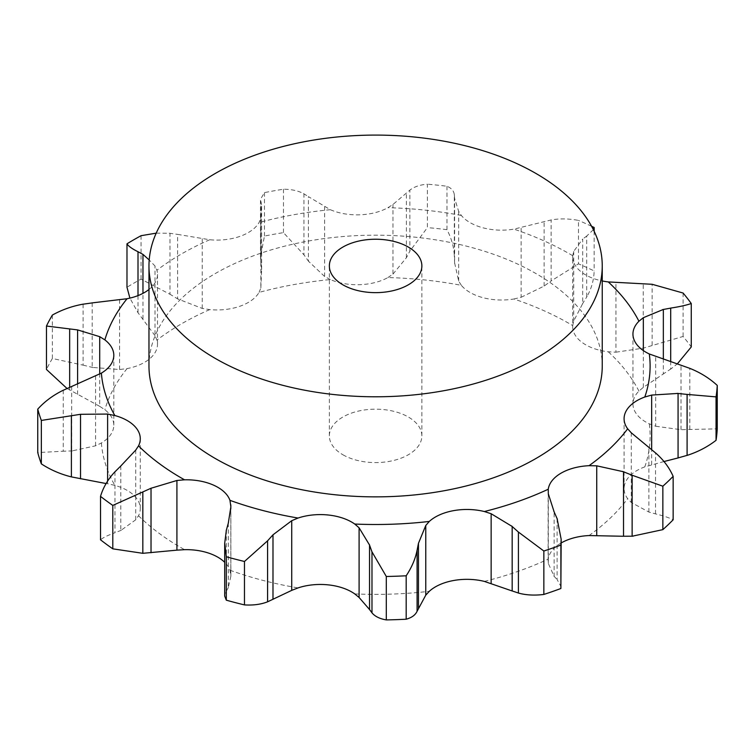 <?xml version="1.0" encoding="UTF-8"?>
<svg xmlns="http://www.w3.org/2000/svg" width="755" height="755" viewBox="0 0 755 755"><rect width="100%" height="100%" fill="white"/><g stroke="black" fill="none" stroke-linecap="round" stroke-linejoin="round"><path stroke-width="0.57" stroke-dasharray="3.77 2.83" d="M664.004 461.531L644.808 466.883A44.451 25.661 0 0 0 626.093 480.944A44.451 25.661 0 0 0 624.083 488.579A44.451 25.661 0 0 0 627.66 498.668L631.284 502.49L648.875 512.041L655.519 513.891C663.409 515.797 669.279 517.77 673.149 519.799M561.163 542.968A44.451 25.661 0 0 0 561.125 542.996A44.451 25.661 0 0 0 548.253 559.096L548.309 563.447L554.113 576.329L554.113 511.824M148.971 289.486A44.451 25.661 0 0 0 151.085 287.655A44.451 25.661 0 0 0 157.493 274.376A44.451 25.661 0 0 0 156.908 270.233L155.011 266.024L149.207 259.975M572.715 325.584L573.696 321.064L582.69 303.548L582.69 239.033L573.696 251.406L572.715 255.718A44.451 25.661 0 0 0 572.677 256.775L572.677 326.641A44.451 25.661 0 0 1 572.715 325.584A274.499 158.484 0 0 0 513.938 298.999A44.451 25.661 0 0 1 483.285 297.753A44.451 25.661 0 0 1 461.352 285.333A274.499 158.484 0 0 0 387.91 277.557A44.451 25.661 0 0 1 359.767 284.682A44.451 25.661 0 0 1 330.35 279.567A274.499 158.484 0 0 0 259.059 292.393A44.451 25.661 0 0 1 239.882 306.256A44.451 25.661 0 0 1 209.711 309.616L202.236 308.418L177.623 298.895L177.623 234.38L209.711 239.75A44.451 25.661 0 0 0 239.882 236.39A44.451 25.661 0 0 0 259.059 222.527L260.852 218.299L261.626 205.067L260.484 199.263L260.484 257.077L264.458 236.051A341.807 197.338 0 0 1 283.465 232.634L303.944 254.812L303.944 193.818C298.489 190.807 291.666 189.269 283.465 189.203A341.807 197.338 0 0 0 264.458 192.619L260.484 199.263M330.35 279.567L324.612 276.49L308.418 261.155L308.418 196.649L330.35 209.701A44.451 25.661 0 0 0 359.767 214.816A44.451 25.661 0 0 0 387.91 207.691L392.977 204.445L409.88 190.118C414.146 186.768 419.988 184.786 427.405 184.173L427.405 227.604L409.88 251.113L409.88 190.118M461.352 285.333L458.672 281.058L454.604 262.834L454.604 198.32L458.672 211.391L461.352 215.468A44.451 25.661 0 0 0 483.285 227.887A44.451 25.661 0 0 0 513.938 229.133L551.112 219.96C559.568 218.431 568.685 218.572 578.481 220.413L578.481 263.844L551.112 280.964L551.112 219.96M572.677 256.775A44.451 25.661 0 0 0 582.143 272.602A44.451 25.661 0 0 0 602.245 280.954M148.971 366.015A226.642 130.851 180 0 1 375.613 235.173A226.642 130.851 180 0 1 602.245 366.015M631.284 502.49L631.284 432.823M648.875 512.041L648.875 447.536M655.519 513.891L655.519 452.896M230.87 506.756L230.87 576.207L229.954 570.214A44.451 25.661 0 0 0 224.707 562.315M120.8 465.977L120.8 530.491L135.721 519.799L138.514 515.75A44.451 25.661 0 0 0 140.279 508.587A44.451 25.661 0 0 0 136.362 498.055A44.451 25.661 0 0 0 114.845 485.39L107.616 483.738L107.616 481.039M71.678 386.466L71.678 450.98L95.574 445.809L101.387 442.987A44.451 25.661 0 0 0 113.722 426.735A44.451 25.661 0 0 0 113.807 425.188A44.451 25.661 0 0 0 104.87 409.748L99.717 406.341L99.717 374.074M92.195 302.887L92.195 367.392L119.583 369.525L127.076 368.591A44.451 25.661 0 0 0 151.085 357.521A44.451 25.661 0 0 0 157.493 344.242A44.451 25.661 0 0 0 156.908 340.099L155.011 335.692L155.011 266.024M572.677 326.641A44.451 25.661 0 0 0 582.143 342.468A44.451 25.661 0 0 0 608.275 351.792L615.938 352.189L615.938 282.53M663.343 358.804L663.343 373.961L643.345 387.353L638.928 391.099A44.451 25.661 0 0 0 632.945 403.953A44.451 25.661 0 0 0 633.681 408.578A44.451 25.661 0 0 0 649.319 423.848L655.699 426.245L655.699 356.586M593.373 229.69L586.692 236.06L586.692 297.055C591.382 288.901 593.874 280.199 594.157 270.932A341.807 197.338 0 0 0 578.481 263.844M591.59 226.283A341.807 197.338 0 0 0 578.481 220.413M587.088 235.786L582.294 239.354M513.938 298.999L521.129 297.281L521.129 227.623M446.988 186.249L446.988 229.671C451.462 238.344 453.906 247.055 454.331 255.813L454.331 194.818C453.906 190.977 451.462 188.118 446.988 186.249A341.807 197.338 0 0 0 427.405 184.173M454.312 194.488L454.633 198.697M387.91 277.557L392.977 274.103L392.977 204.445M303.491 193.554L308.87 196.951M259.059 292.393L260.852 287.966L260.852 218.299M169.205 233.191L178.397 234.512M156.2 233.153L169.969 233.276L169.969 294.271L141.062 279.123A341.807 197.338 0 0 0 126.982 287.249M553.811 575.99L557.388 579.849M557.096 518.553L557.096 579.547L561.163 586.852M655.699 426.245L681.029 429.699L717.25 428.84M615.938 352.189L643.222 348.149L683.086 336.466A341.807 197.338 0 0 1 691.259 346.951M670.695 361.249L670.695 369.082L677.443 363.75M662.607 374.423L671.431 368.563M226.368 530.104L226.368 591.099L224.707 596.12M228.482 587.343L226.179 591.42M230.87 576.207L228.293 587.711L228.293 523.196M521.129 297.281L544.11 286.088L551.112 280.964M582.294 304.171L587.088 296.375M392.977 274.103L406.388 257.738L409.88 251.113M446.988 229.671A341.807 197.338 0 0 0 427.405 227.604M454.633 263.514L454.312 255.086M114.958 471.781L114.958 532.775C108.04 535.201 103.227 537.541 100.519 539.797M121.385 530.236L114.373 532.973M260.852 287.966L261.626 269.573L260.484 257.077M308.87 261.768L303.491 254.152M107.616 483.738L106.087 483.549M63.25 390.241L63.25 451.235L37.75 452.566M72.527 450.924L62.41 451.235M155.011 335.692L138.005 312.721L129.907 298.121M178.397 299.329L169.205 293.78M99.717 406.341L67.035 388.485M83.107 304.161L83.107 365.156L52.378 358.493A341.807 197.338 0 0 0 46.461 369.469M93.101 367.591L82.201 364.91M342.902 454.765A46.253 26.708 0 0 0 393.308 460.55A46.253 26.708 0 0 0 421.866 435.88A46.253 26.708 0 0 0 375.613 409.182A46.253 26.708 0 0 0 329.359 435.88A46.253 26.708 0 0 0 342.902 454.765M681.029 429.699L681.029 365.184M689.825 429.35L689.825 368.355M643.222 348.149L643.222 283.644M652.141 345.28L652.141 284.286M683.086 293.034L683.086 336.466M594.157 231.285L594.157 270.932M544.11 286.088L544.11 221.583M406.388 257.738L406.388 193.223M264.458 192.619L264.458 236.051M283.465 189.203L283.465 232.634M261.626 269.573L261.626 205.067M260.786 262.57L260.786 201.576M77.605 394.412L77.605 383.974M141.062 235.692L141.062 279.123M142.969 318.903L142.969 293.355M138.005 312.721L138.005 295.611M52.378 315.061L52.378 358.493M69.658 390.071L69.658 387.324M589.023 535.559A274.499 158.484 0 0 0 627.66 498.668M209.711 239.75A274.499 158.484 0 0 0 156.908 270.233M330.35 209.701A274.499 158.484 0 0 0 259.059 222.527M461.352 215.468A274.499 158.484 0 0 0 387.91 207.691M572.715 255.718A274.499 158.484 0 0 0 513.938 229.133M484.351 581.397A274.499 158.484 0 0 0 548.253 559.096M354.765 593.911A274.499 158.484 0 0 0 429.293 591.307M229.954 570.214A274.499 158.484 0 0 0 298.046 587.909M138.514 515.75A274.499 158.484 0 0 0 181.511 547.951A274.499 158.484 0 0 0 184.56 549.678M101.387 442.987A274.499 158.484 0 0 0 114.845 485.39M127.076 368.591A274.499 158.484 0 0 0 104.87 409.748M209.711 309.616A274.499 158.484 0 0 0 156.908 340.099M638.928 391.099A274.499 158.484 0 0 0 608.275 351.792M644.808 466.883A274.499 158.484 0 0 0 649.319 423.848M548.309 563.447L548.309 493.779M651.659 464.74L651.659 449.65M643.345 387.353L643.345 350.584M573.696 321.064L573.696 251.406M230.822 574.536L230.822 508.691M458.672 281.058L458.672 211.391M135.721 519.799L135.721 450.131M324.612 276.49L324.612 206.832M95.574 445.809L95.574 376.141M202.236 308.418L202.236 238.759M119.583 369.525L119.583 299.867M624.083 418.714L624.083 488.579M548.111 491.297L548.111 561.116M632.945 334.087L632.945 403.953M140.279 438.721L140.279 508.587M113.807 355.322L113.807 425.188M157.493 274.376L157.493 344.242M421.866 435.88L421.866 265.939M329.359 435.88L329.359 265.939"/><path stroke-width="1.13" d="M662.852 529.633L662.852 486.201L632.133 475.235L632.133 536.229L662.852 529.633A341.807 197.338 0 0 0 673.149 519.799L673.149 476.367C669.279 467.543 663.409 459.719 655.519 452.896L631.284 432.823L627.66 428.802A44.451 25.661 0 0 1 624.083 418.714A44.451 25.661 0 0 1 626.093 411.079A44.451 25.661 0 0 1 644.808 397.017A274.499 158.484 0 0 0 649.319 353.982A44.451 25.661 0 0 1 633.681 338.712A44.451 25.661 0 0 1 632.945 334.087A44.451 25.661 0 0 1 638.928 321.234A274.499 158.484 0 0 0 608.275 281.926A44.451 25.661 0 0 1 602.245 280.954M622.649 536.239L633.001 536.201M633.001 475.603L622.649 471.431M662.852 486.201A341.807 197.338 0 0 0 673.149 476.367M561.163 542.968A44.451 25.661 0 0 1 589.023 535.559L623.517 536.267L623.517 471.752L596.733 465.826L589.023 465.693A44.451 25.661 0 0 0 561.125 473.13A44.451 25.661 0 0 0 548.253 489.231L548.309 493.779L554.113 511.824M425.763 595.157L429.293 591.307A44.451 25.661 0 0 1 453.661 580.501A44.451 25.661 0 0 1 484.351 581.397L512.164 590.976L512.164 526.462L491.146 513.73L484.351 511.531A44.451 25.661 0 0 0 453.661 510.635A44.451 25.661 0 0 0 429.293 521.441L425.763 525.499L425.763 595.157L417.09 611.276C415.354 615.051 411.711 617.694 406.181 619.213A341.807 197.338 0 0 1 386.305 619.912C379.774 618.807 374.999 616.457 371.979 612.852L371.979 551.858L386.305 576.48A341.807 197.338 0 0 0 406.181 575.782C411.711 567.467 415.354 558.964 417.09 550.282L418.459 543.317L425.763 525.499M291.732 590.363L298.046 587.909A44.451 25.661 0 0 1 328.321 584.88A44.451 25.661 0 0 1 354.765 593.911L359.097 597.488L369.535 609.54L369.535 545.025L359.097 527.82L354.765 524.045A44.451 25.661 0 0 0 328.321 515.014A44.451 25.661 0 0 0 298.046 518.043L291.732 520.695L291.732 590.363L267.591 601.81C261.032 604.396 253.331 605.434 244.469 604.906A341.807 197.338 0 0 1 226.311 600.187L224.707 596.12L224.707 543.119L226.368 530.104M228.293 523.196L230.87 506.756L229.954 500.348A44.451 25.661 0 0 0 213.807 485.257A44.451 25.661 0 0 0 184.56 479.812L176.915 480.482L176.915 550.15L184.56 549.678A44.451 25.661 0 0 1 213.807 555.123A44.451 25.661 0 0 1 224.707 562.315M120.8 465.977L135.721 450.131L138.514 445.884A44.451 25.661 0 0 0 140.279 438.721A44.451 25.661 0 0 0 136.362 428.189A44.451 25.661 0 0 0 114.845 415.524L107.616 414.07L107.616 481.039M71.678 386.466L101.387 373.121A44.451 25.661 0 0 0 113.722 356.87A44.451 25.661 0 0 0 113.807 355.322A44.451 25.661 0 0 0 104.87 339.882L99.717 336.673L99.717 374.074M92.195 302.887L127.076 298.725A44.451 25.661 0 0 0 148.971 289.486M602.245 265.939L602.245 366.015A226.642 130.851 180 0 1 462.343 486.909A226.642 130.851 180 0 1 215.354 458.54A226.642 130.851 180 0 1 148.971 366.015L148.971 265.939A226.642 130.851 0 0 0 215.354 358.465A226.642 130.851 0 0 0 462.343 386.824A226.642 130.851 0 0 0 602.245 265.939A226.642 130.851 0 0 0 375.613 135.088A226.642 130.851 0 0 0 148.971 265.939M664.004 461.531L678.075 457.945L678.075 393.43L651.659 395.073L644.808 397.017M561.163 539.249L560.88 545.072A341.807 197.338 0 0 1 543.845 551.018L518.411 532.058L518.411 593.053C525.971 595.148 534.446 595.61 543.845 594.449A341.807 197.338 0 0 0 560.88 588.504L561.163 539.249L557.096 518.553M557.388 519.261L553.811 511.173M519.044 532.643L511.541 525.924M717.25 385.409A341.807 197.338 0 0 1 716.051 396.885L687.097 394.403L687.097 455.397C697.875 451.934 707.529 446.903 716.051 440.316A341.807 197.338 0 0 0 717.25 428.84L717.25 385.409C709.464 378.246 700.319 372.555 689.825 368.355L649.319 353.982M687.994 394.525L677.169 393.364M663.343 358.804L663.343 309.446L643.345 317.695L638.928 321.234M372.224 552.575L369.289 544.374M608.275 281.926L652.141 284.286L683.086 293.034A341.807 197.338 0 0 1 691.259 303.519C686.286 305.237 679.434 306.757 670.695 308.087L670.695 361.249M671.431 307.974L662.607 309.607M267.591 601.81L267.591 540.816L244.469 561.475A341.807 197.338 0 0 1 226.311 556.756L224.707 543.119M267.591 540.816L272.989 534.814L291.732 520.695M226.179 530.822L228.482 522.535M591.59 226.283A341.807 197.338 0 0 1 594.157 227.5L593.373 229.69M114.958 471.781C108.04 479.114 103.227 487.315 100.519 496.365A341.807 197.338 0 0 0 112.797 505.416L151.028 488.249L176.915 480.482M114.373 472.385L121.385 465.42M63.25 390.241C53.199 395.158 44.696 401.462 37.75 409.134A341.807 197.338 0 0 0 41.336 420.441L80.521 414.297L107.616 414.07M62.41 390.637L72.527 386.116M156.2 233.153L141.062 235.692A341.807 197.338 0 0 0 126.982 243.818C128.482 246.224 132.163 248.857 138.005 251.726L142.969 254.388L149.207 259.975M83.107 304.161C72.216 306.105 61.976 309.739 52.378 315.061A341.807 197.338 0 0 0 46.461 326.037L77.605 329.907L99.717 336.673M82.201 304.312L93.101 302.783M511.541 590.74L519.044 593.232M677.169 458.172L687.994 455.114M369.289 609.181L372.224 613.164M677.443 363.75L691.259 346.951L691.259 303.519M176.915 550.15L142.827 553.311L112.797 548.838A341.807 197.338 0 0 1 100.519 539.797L100.519 496.365M106.087 483.549L71.395 476.896C60.485 474.197 50.462 469.855 41.336 463.872A341.807 197.338 0 0 1 37.75 452.566L37.75 409.134M129.907 298.121L126.982 287.249L126.982 243.818M67.035 388.485L46.461 369.469L46.461 326.037M543.845 551.018L543.845 594.449M560.88 545.072L560.88 588.504M716.051 396.885L716.051 440.316M418.459 607.832L418.459 543.317M386.305 576.48L386.305 619.912M417.09 611.276L417.09 550.282M406.181 575.782L406.181 619.213M272.989 599.328L272.989 534.814M226.311 556.756L226.311 600.187M244.469 561.475L244.469 604.906M594.157 227.5L594.157 231.285M151.028 552.764L151.028 488.249M112.797 505.416L112.797 548.838M142.827 553.311L142.827 492.317M80.521 478.812L80.521 414.297M41.336 420.441L41.336 463.872M71.395 476.896L71.395 415.901M77.605 383.974L77.605 329.907M142.969 293.355L142.969 254.388M138.005 295.611L138.005 251.726M69.658 387.324L69.658 329.076M342.902 284.824A46.253 26.708 0 0 0 393.308 290.609A46.253 26.708 0 0 0 421.866 265.939A46.253 26.708 0 0 0 375.613 239.231A46.253 26.708 0 0 0 329.359 265.939A46.253 26.708 0 0 0 342.902 284.824M589.023 465.693A274.499 158.484 0 0 0 627.66 428.802M596.733 535.484L596.733 465.826M484.351 511.531A274.499 158.484 0 0 0 548.253 489.231M354.765 524.045A274.499 158.484 0 0 0 429.293 521.441M229.954 500.348A274.499 158.484 0 0 0 298.046 518.043M138.514 445.884A274.499 158.484 0 0 0 181.511 478.085A274.499 158.484 0 0 0 184.56 479.812M101.387 373.121A274.499 158.484 0 0 0 114.845 415.524M127.076 298.725A274.499 158.484 0 0 0 104.87 339.882M651.659 449.65L651.659 395.073M491.146 583.398L491.146 513.73M643.345 350.584L643.345 317.695M359.097 597.488L359.097 527.82M230.822 508.691L230.822 504.869"/></g></svg>
